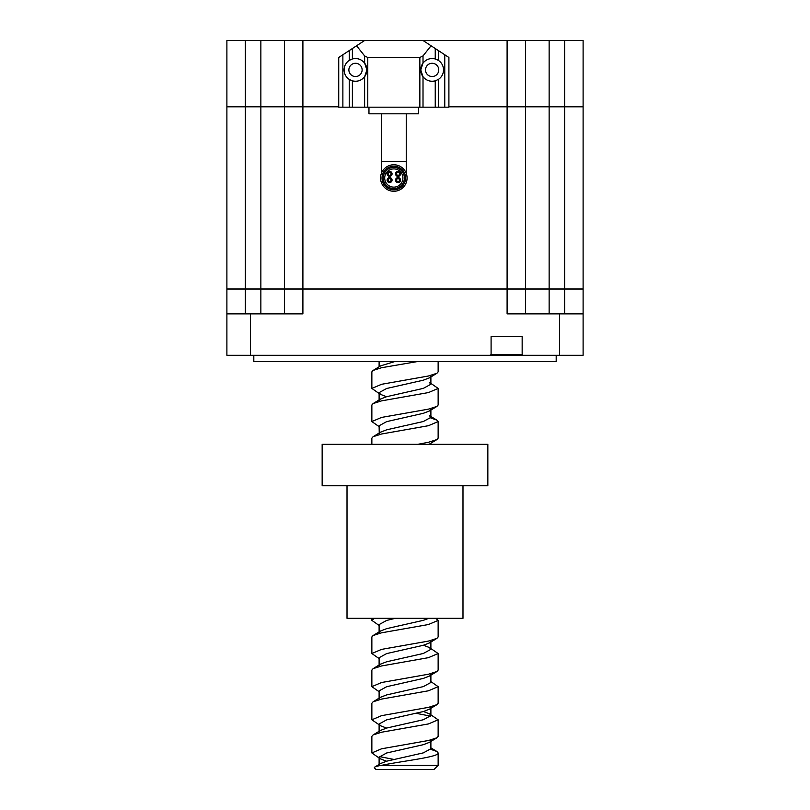 <?xml version="1.0" encoding="UTF-8"?>
<svg xmlns="http://www.w3.org/2000/svg" width="810" height="810" viewBox="0 0 810 810"><rect width="100%" height="100%" fill="white"/><g stroke="black" fill="none" stroke-linecap="round" stroke-linejoin="round"><path stroke-width="1.21" d="M556.187 355.296L556.187 361.513L253.814 361.513L253.814 355.296M448.902 106.809L525.538 106.809L525.538 288.988L226.891 288.988L226.891 106.809L338.732 106.809M525.538 106.809L583.109 106.809L583.109 288.988L525.538 288.988M284.462 106.809L284.462 288.988M522.987 355.296L490.263 355.296L491.093 354.466L491.093 336.656L522.156 336.656L522.156 354.466L522.987 355.296L583.109 355.296L583.109 289.018L284.462 289.018L284.462 313.875M302.899 289.018L302.899 313.875L226.891 313.875L226.891 355.296L250.503 355.296L250.503 313.875M490.263 355.296L250.503 355.296M583.109 313.875L507.1 313.875L507.1 289.018M284.462 289.018L226.891 289.018L226.891 313.875M491.093 354.466L522.156 354.466M525.538 289.018L525.538 313.875M448.902 106.768L583.109 106.768L583.109 40.5L564.671 40.5L564.671 106.768M564.671 40.5L226.891 40.5L226.891 106.768L338.732 106.768M284.462 40.5L284.462 106.768M525.538 40.5L525.538 106.768M379.11 393.498L371.861 388.435L381.571 384.294L428.429 376.002L436.904 373.288L438.139 371.861L438.139 361.513M371.861 388.435L371.861 371.861L373.096 370.433L381.571 367.72L417.676 361.513M438.139 752.935C439.668 757.067 400.555 761.218 381.571 765.359L438.139 765.359L438.139 752.935L436.904 751.498L430.728 749.321M379.11 757.998L371.861 752.935L381.571 748.794L428.429 740.502L436.904 737.788L438.139 736.361L438.139 719.796L429.341 713.782L423.458 711.514M371.861 752.935L371.861 736.361L373.096 734.933L381.571 732.22L428.429 723.938L438.139 719.796M386.542 728.079L380.659 725.801L371.861 719.796L381.571 715.655L428.429 707.373L436.904 704.659L438.139 703.232L438.139 686.657L430.89 681.595M371.861 719.796L371.861 703.232L373.096 701.794L381.571 699.081L428.429 690.798L438.139 686.657M379.11 691.72L371.861 686.657L381.571 682.516L428.429 674.234L436.904 671.52L438.139 670.093L438.139 653.518L429.341 647.514L423.458 645.236M371.861 686.657L371.861 670.093L373.096 668.665L381.571 665.952L428.429 657.669L438.139 653.518M379.11 658.591L371.861 653.518L381.571 649.377L428.429 641.095L436.904 638.381L438.139 636.954L438.139 620.389L435.831 618.313M371.861 653.518L371.861 636.954L373.096 635.526L381.571 632.812L428.429 624.53L438.139 620.389M379.11 625.452L371.861 620.389L374.382 618.313M371.861 620.389L371.861 618.313M417.676 444.346L428.429 442.28L436.904 439.567L438.139 438.139L438.139 421.565L436.904 420.137L430.728 417.95M371.861 444.346L371.861 438.139L373.096 436.712L381.571 433.998L428.429 425.706L438.139 421.565M379.11 426.637L371.861 421.565L381.571 417.423L428.429 409.141L436.904 406.428L438.139 405L438.139 388.435L430.89 383.363M371.861 421.565L371.861 405L373.096 403.572L381.571 400.859L428.429 392.577L438.139 388.435M393.781 759.405L379.272 756.55M430.728 716.182L416.218 713.326M438.139 765.359L433.998 769.5L376.002 769.5L374.493 767.981C373.704 767.07 376.063 766.199 381.571 765.359M430.89 740.553L430.89 748.744L423.306 752.885L386.694 761.177L380.659 763.496L374.827 767.029L374.493 767.981M373.096 734.933L380.659 730.357L386.694 728.038L423.306 719.756L430.89 715.615L430.89 707.413M373.096 701.794L380.659 697.218L386.694 694.899L423.306 686.617L430.89 682.476L430.89 674.274M373.096 668.665L380.659 664.078L386.694 661.76L423.306 653.478L430.89 649.337L429.341 647.514M373.096 635.526L380.659 630.949L386.694 628.631L423.306 620.338L428.834 618.313M379.272 434.524L379.11 425.756L386.694 421.615L423.306 413.323L429.341 411.004L436.904 406.428M373.096 436.712L380.659 432.125L386.694 429.806L423.306 421.524L430.89 417.383L429.341 415.56M373.096 403.572L380.659 398.996L386.694 396.677L423.306 388.385L430.89 384.244L429.341 382.421M373.096 370.433L380.659 365.857L394.905 361.513M386.542 761.218L380.659 758.94L379.11 757.117L386.694 752.976L423.306 744.694L429.341 742.375L436.904 737.788M380.659 725.801L379.11 723.978L386.694 719.837L423.306 711.555L429.341 709.236L436.904 704.659M379.11 699.04L379.11 690.849L386.694 686.698L423.306 678.415L429.341 676.097L436.904 671.52M379.11 665.901L379.11 657.71L386.694 653.569L423.306 645.287L429.341 642.968L436.904 638.381M379.11 632.772L379.11 624.571L386.694 620.43L395.28 618.313M428.996 444.346L436.904 439.567M386.542 396.718L380.659 394.44L379.11 392.617L386.694 388.476L423.306 380.194L429.341 377.875L436.904 373.288M352.391 58.948L349.231 60.396A11.391 11.391 0 0 0 349.231 79.42L352.391 80.868C357.311 81.982 361.382 80.615 364.621 76.737L366.889 69.913L364.621 63.079C361.382 59.201 357.311 57.834 352.391 58.948L352.391 48.519L338.732 57.48L338.732 107.183L342.873 107.183L342.873 54.766M444.761 107.183L444.761 54.766L448.902 57.48L448.902 107.183L364.621 107.183L364.621 76.737A11.391 11.391 0 0 0 364.621 63.079L364.621 55.92L356.572 45.775L352.391 48.519M435.243 58.948C430.323 57.834 426.252 59.201 423.012 63.079A11.391 11.391 0 0 0 420.744 69.913L423.012 76.737C426.252 80.615 430.323 81.982 435.243 80.868L438.402 79.42A11.391 11.391 0 0 0 438.402 60.396L435.243 58.948L435.243 48.519L431.062 45.775L423.012 55.92L419.853 57.48L367.781 57.48L364.621 55.92M444.761 54.766L438.402 50.595L438.402 60.396A11.391 11.391 0 0 0 436.732 59.484M423.012 55.92L423.012 63.079L420.744 69.913A11.391 11.391 0 0 0 423.012 76.737L423.012 107.183M425.503 69.913A6.632 6.632 0 0 1 432.135 63.281A6.632 6.632 0 0 1 438.757 69.913A6.632 6.632 0 0 1 432.135 76.535A6.632 6.632 0 0 1 425.503 69.913M348.877 69.913A6.632 6.632 0 0 1 355.499 63.281A6.632 6.632 0 0 1 362.131 69.913A6.632 6.632 0 0 1 355.499 76.535A6.632 6.632 0 0 1 348.877 69.913M438.402 50.595L435.243 48.519M364.621 107.183L342.873 107.183M418.669 107.183L418.669 113.815L368.965 113.815L368.965 107.183M423.012 40.5L431.062 45.775M356.572 45.775L364.621 40.5M462.986 485.767L462.986 618.313L347.014 618.313L347.014 485.767M487.843 485.767L322.157 485.767L322.157 444.346L487.843 444.346L487.843 485.767M398.044 178.635A1.448 1.448 0 0 0 396.596 180.083A1.448 1.448 0 0 0 398.044 181.531A1.448 1.448 0 0 0 399.492 180.083A1.448 1.448 0 0 0 398.044 178.635M389.59 178.635A1.448 1.448 0 0 0 388.142 180.083A1.448 1.448 0 0 0 389.59 181.531A1.448 1.448 0 0 0 391.038 180.083A1.448 1.448 0 0 0 389.59 178.635M398.044 172.429A1.448 1.448 0 0 0 396.596 173.877A1.448 1.448 0 0 0 398.044 175.325A1.448 1.448 0 0 0 399.492 173.877A1.448 1.448 0 0 0 398.044 172.429M389.59 172.429A1.448 1.448 0 0 0 388.142 173.877A1.448 1.448 0 0 0 389.59 175.325A1.448 1.448 0 0 0 391.038 173.877A1.448 1.448 0 0 0 389.59 172.429M389.59 176.357A2.481 2.481 0 0 1 387.109 173.877A2.481 2.481 0 0 1 389.59 171.386A2.481 2.481 0 0 1 392.07 173.877A2.481 2.481 0 0 1 389.59 176.357M389.59 182.564A2.481 2.481 0 0 1 387.109 180.083A2.481 2.481 0 0 1 389.59 177.593A2.481 2.481 0 0 1 392.07 180.083A2.481 2.481 0 0 1 389.59 182.564M398.044 176.357A2.481 2.481 0 0 1 395.553 173.877A2.481 2.481 0 0 1 398.044 171.386A2.481 2.481 0 0 1 400.525 173.877A2.481 2.481 0 0 1 398.044 176.357M398.044 182.564A2.481 2.481 0 0 1 395.553 180.083A2.481 2.481 0 0 1 398.044 177.593A2.481 2.481 0 0 1 400.525 180.083A2.481 2.481 0 0 1 398.044 182.564M393.812 191.271A13.254 13.254 0 0 1 380.558 178.018A13.254 13.254 0 0 1 393.812 164.764A13.254 13.254 0 0 1 407.076 178.018A13.254 13.254 0 0 1 393.812 191.271A13.254 13.254 0 0 0 407.076 178.018A13.254 13.254 0 0 0 393.812 164.764M393.812 187.13A9.112 9.112 0 0 1 384.699 178.018A9.112 9.112 0 0 1 393.812 168.905A9.112 9.112 0 0 1 402.924 178.018A9.112 9.112 0 0 1 393.812 187.13M507.1 106.809L507.1 288.988M549.139 106.809L549.139 288.988M564.671 106.809L564.671 288.988M245.329 106.809L245.329 288.988M260.861 106.809L260.861 288.988M302.899 106.809L302.899 288.988M559.497 355.296L559.497 313.875M260.861 289.018L260.861 313.875M245.329 289.018L245.329 313.875M564.671 289.018L564.671 313.875M549.139 289.018L549.139 313.875M302.899 40.5L302.899 106.768M507.1 40.5L507.1 106.768M260.861 40.5L260.861 106.768M245.329 40.5L245.329 106.768M549.139 40.5L549.139 106.768M352.391 107.183L352.391 80.868M349.231 107.183L349.231 79.42M438.402 107.183L438.402 79.42M435.243 107.183L435.243 80.868M419.853 107.183L419.853 57.48M367.781 107.183L367.781 57.48M349.231 60.396L349.231 50.595M406.245 113.815L406.245 161.443L381.388 161.443L381.388 173.401M393.812 167.457A10.56 10.56 0 0 1 404.382 178.018A10.56 10.56 0 0 1 393.812 188.578A10.56 10.56 0 0 1 383.251 178.018A10.56 10.56 0 0 1 393.812 167.457M393.812 166.212A11.806 11.806 0 0 0 382.016 178.018A11.806 11.806 0 0 0 393.812 189.823A11.806 11.806 0 0 0 405.618 178.018A11.806 11.806 0 0 0 393.812 166.212M379.11 765.318L379.11 757.117M379.11 732.179L379.11 723.978M430.89 649.337L430.89 641.135M430.89 444.346L430.89 443.202M430.89 417.383L430.89 409.182M379.11 400.818L379.11 392.617M430.89 384.244L430.89 376.053M379.11 366.798L379.11 361.513M430.89 747.863L436.904 751.498M430.89 416.502L436.904 420.137M381.388 113.815L381.388 161.443M406.245 161.443L406.245 173.401"/></g></svg>
